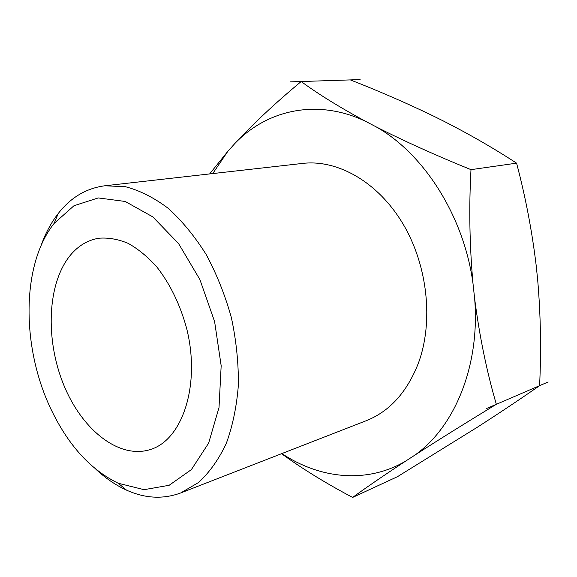 <?xml version="1.0" encoding="UTF-8"?>
<svg xmlns="http://www.w3.org/2000/svg" width="577" height="577" viewBox="0 0 577 577"><rect width="100%" height="100%" fill="white"/><g stroke="black" fill="none" stroke-linecap="round" stroke-linejoin="round"><path stroke-width="0.87" d="M70.322 255.286C47.256 283.444 45.143 339.125 63.499 384.34C81.66 429.62 119.23 459.934 150.893 449.353C182.642 439.385 200.717 384.657 186.674 328.537C180.161 304.649 170.222 284.136 156.85 266.992C147.712 256.815 138.127 248.925 128.094 243.335C118.04 239.166 108.267 237.464 98.79 238.236C87.682 240.119 78.191 245.802 70.322 255.286M40.837 246.199C45.237 233.685 51.05 222.772 58.27 213.461C70.74 197.478 86.261 188.253 104.826 185.78L125.469 186.717C139.793 190.482 154.03 197.68 168.188 208.304C182 220.832 194.644 236.202 206.126 254.421C216.642 273.974 225.044 295.006 231.348 317.509C236.238 340.365 238.582 362.89 238.373 385.083C236.685 406.554 232.646 426.05 226.242 443.562C218.654 459.552 209.401 472.541 198.481 482.545L180.644 492.982C163.053 499.43 145.029 498.478 126.551 490.14C115.826 485.25 105.605 478.297 95.89 469.267M52.327 411.956C69.377 446.461 91.346 470.233 118.242 483.259L144.084 489.671L169.155 485.286L191.376 469.613L208.629 443.129L219.015 407.535L221.171 365.746L214.615 321.641L199.894 279.549L178.545 243.552L152.797 216.88L125.202 201.467L98.234 197.933L74.007 205.708L54.115 223.407C20.548 265.557 21.45 349.979 52.327 411.956M104.826 185.78L302.701 163.406C337.574 159.31 377.906 181.899 402.854 223.645C427.766 265.341 433.753 321.916 418.318 363.344C406.922 392.324 389.554 411.451 366.207 420.727L180.644 492.982M350.304 79.922L360.12 79.583L350.362 79.907C378.945 91.072 406.554 103.081 433.19 115.934L443.893 121.249C469.642 134.391 493.869 148.354 516.574 163.154C525.524 196.93 532.081 231.211 536.242 265.983L537.706 280.256C540.685 315.273 541.313 350.405 539.596 385.66L548.15 381.967L539.596 385.674C520.274 399.104 499.603 412.901 477.59 427.067L397.539 476.645L352.634 497.432C365.897 487.724 383.453 475.693 405.285 461.348C366.33 484.045 319.716 478.686 281.85 453.572M281.533 453.695C302.478 468.877 326.178 483.454 352.634 497.432M470.991 169.66C435.902 155.422 404.304 141.17 376.197 126.89C423.922 153.706 463.951 216.224 472.996 283.502C469.57 245.29 468.899 207.338 470.991 169.66L516.574 163.154M212.747 173.576L227.792 151.39L209.639 173.929M301.158 81.537C275.539 102.857 253.476 123.478 234.954 143.399C266.92 110.019 316.672 98.256 365.169 121.12C339.132 106.983 317.797 93.784 301.172 81.516L290.173 81.876L301.093 81.53M496.343 404.297C486.779 371.675 479.559 336.535 474.669 298.893C480.194 366.164 454.366 427.47 414.589 455.303C438.361 439.984 465.617 422.984 496.343 404.304L548.136 381.988M486.627 408.466L496.357 404.297M414.589 455.303L405.285 461.348M472.996 283.502L474.669 298.893M290.108 81.891L360.12 79.583M365.169 121.12L376.197 126.89M227.792 151.39L234.954 143.399M118.242 483.259L126.551 490.14M54.115 223.407L58.27 213.461"/></g></svg>

